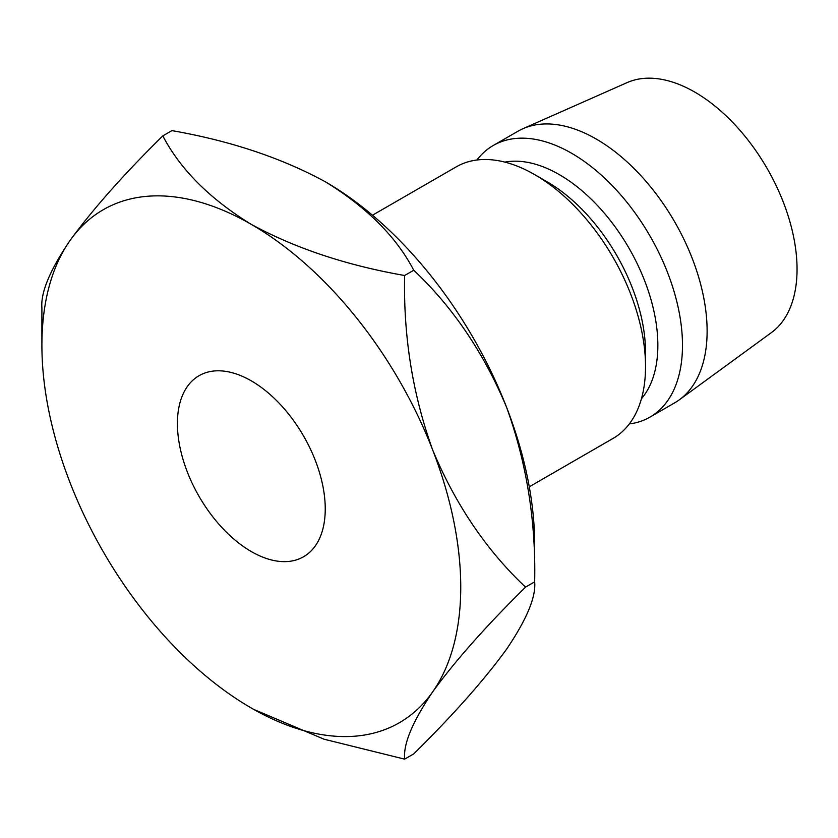 <?xml version="1.0" encoding="UTF-8"?>
<svg xmlns="http://www.w3.org/2000/svg" width="838" height="838" viewBox="0 0 838 838"><rect width="100%" height="100%" fill="white"/><g stroke="black" fill="none" stroke-linecap="round" stroke-linejoin="round"><path stroke-width="1.26" d="M251.327 380.871A104.53 60.346 -120 0 0 199.056 375.696A104.53 60.346 -120 0 0 183.04 459.454A104.53 60.346 -120 0 0 251.327 551.572A104.53 60.346 -120 0 0 303.586 556.746A104.53 60.346 -120 0 0 319.613 472.978A104.53 60.346 -120 0 0 251.327 380.871M645.532 366.646L645.532 352.421A139.37 80.469 60 0 0 546.984 181.72L534.665 174.608A156.8 90.525 60 0 1 645.532 366.646A156.8 90.525 60 0 1 613.06 438.421L529.27 486.805M504.864 162.122A139.37 80.469 60 0 1 559.302 174.608A139.37 80.469 60 0 1 646.129 284.7A139.37 80.469 60 0 1 641.458 398.699M476.948 160.006A156.8 90.525 60 0 1 493.226 145.508A156.8 90.525 60 0 1 571.621 153.27A156.8 90.525 60 0 1 674.045 291.446A156.8 90.525 60 0 1 650.016 417.083A156.8 90.525 60 0 1 629.328 423.934M493.226 145.508L517.863 131.283A156.8 90.525 60 0 1 522.86 128.748A156.8 90.525 60 0 1 596.258 139.045A156.8 90.525 60 0 1 697.321 272.8A156.8 90.525 60 0 1 679.356 399.799A156.8 90.525 60 0 1 674.653 402.858L650.016 417.083M522.86 128.748L627.117 82.606A144.597 83.486 60 0 1 694.807 92.107A144.597 83.486 60 0 1 788.013 215.45A144.597 83.486 60 0 1 771.442 332.581L679.356 399.799M162.813 135.882L171.926 130.623C230.188 140.805 281.296 157.837 325.238 181.72A296.17 170.994 60 0 1 506.602 407.341C526.599 462.786 535.953 520.964 534.665 581.865C536.09 596.949 526.735 619.387 506.602 649.167C484.134 680.089 453.18 714.992 413.752 753.875L404.628 759.144C403.204 744.06 412.558 721.623 432.691 691.842A296.17 170.994 -120 0 0 432.691 450.016A296.17 170.994 -120 0 0 251.327 224.395A296.17 170.994 -120 0 0 69.963 240.6A296.17 170.994 -120 0 0 41.9 345.308A296.17 170.994 -120 0 0 69.963 482.416A296.17 170.994 -120 0 0 251.327 708.037A296.17 170.994 -120 0 0 432.691 691.842C455.16 660.92 486.113 626.017 525.541 587.124C486.469 550.304 455.516 504.602 432.691 450.016C412.694 394.572 403.34 336.405 404.628 275.503C346.377 265.311 295.269 248.278 251.327 224.395C209.867 198.962 180.369 169.454 162.813 135.882C123.741 174.356 92.788 209.259 69.963 240.6C49.955 270.087 40.612 292.525 41.9 307.902L41.9 345.308M525.541 587.124L534.665 581.865L534.665 544.449A296.17 170.994 -120 0 0 506.602 407.341C483.777 352.756 452.824 307.054 413.752 270.234C396.196 236.662 366.688 207.164 325.238 181.72M372.47 215.219L456.26 166.846A156.8 90.525 60 0 1 534.665 174.608L546.984 181.72M253.568 709.325L324.002 739.189L404.628 759.144M404.628 275.503L413.752 270.234"/></g></svg>
